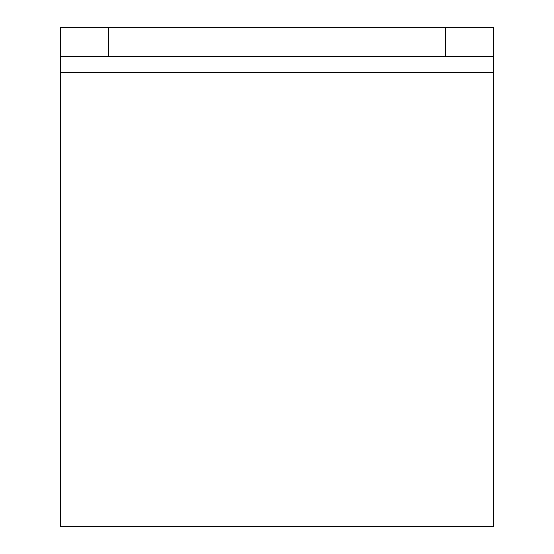 <?xml version="1.0" encoding="UTF-8"?>
<svg xmlns="http://www.w3.org/2000/svg" width="554" height="554" viewBox="0 0 554 554"><rect width="100%" height="100%" fill="white"/><g stroke="black" fill="none" stroke-linecap="round" stroke-linejoin="round"><path stroke-width="0.83" d="M108.508 56.584L60.365 56.584L60.365 27.7L108.508 27.7L108.508 56.584L445.492 56.584L445.492 27.7L493.635 27.7L493.635 56.584L445.492 56.584M60.365 56.584L60.365 526.3L493.635 526.3L493.635 56.584M445.492 27.7L108.508 27.7M60.365 72.401L493.635 72.401"/></g></svg>
